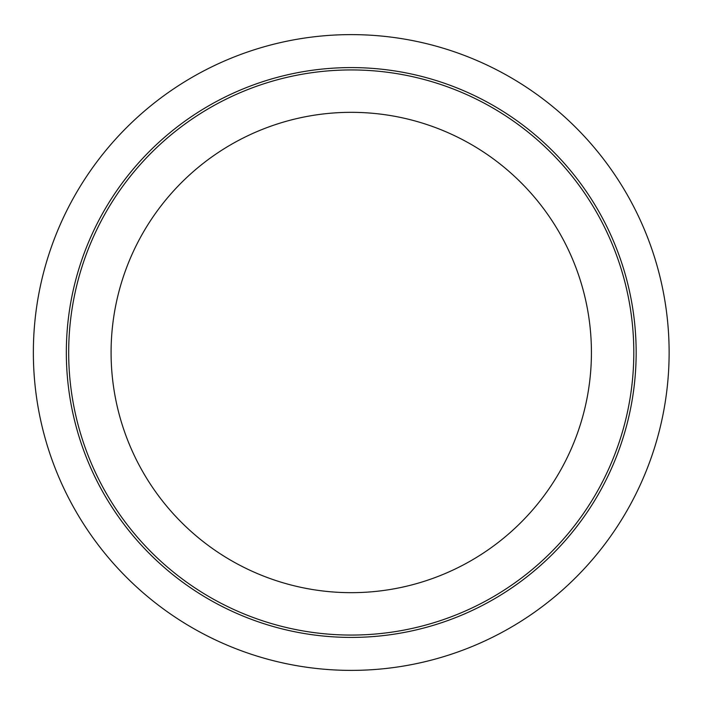 <?xml version="1.0" encoding="UTF-8"?>
<svg xmlns="http://www.w3.org/2000/svg" width="705" height="705" viewBox="0 0 705 705"><rect width="100%" height="100%" fill="white"/><g stroke="black" fill="none" stroke-linecap="round" stroke-linejoin="round"><path stroke-width="1.06" d="M669.124 352.5A317.876 317.876 0 0 1 192.306 627.794A317.876 317.876 0 0 1 192.306 77.206A317.876 317.876 0 0 1 669.124 352.5M591.424 352.5A240.176 240.176 0 0 1 231.161 560.493A240.176 240.176 0 0 1 231.161 144.507A240.176 240.176 0 0 1 591.424 352.5M633.804 352.5A282.555 282.555 0 0 1 209.967 597.205A282.555 282.555 0 0 1 209.967 107.794A282.555 282.555 0 0 1 633.804 352.5M636.157 352.5A284.908 284.908 0 0 1 208.795 599.241A284.908 284.908 0 0 1 208.795 105.759A284.908 284.908 0 0 1 636.157 352.5"/></g></svg>
